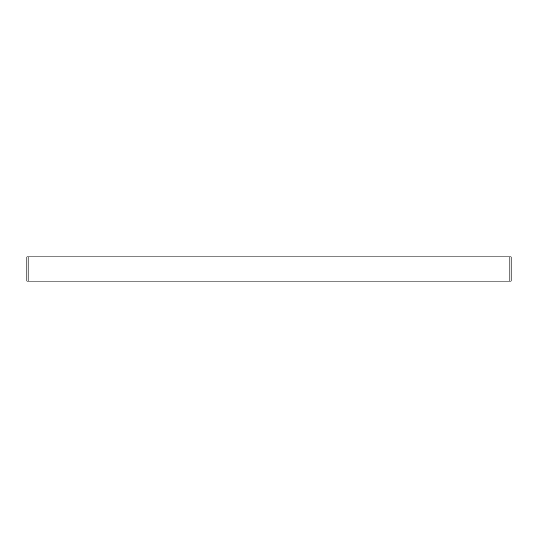 <?xml version="1.0" encoding="UTF-8"?>
<svg xmlns="http://www.w3.org/2000/svg" width="538" height="538" viewBox="0 0 538 538"><rect width="100%" height="100%" fill="white"/><g stroke="black" fill="none" stroke-linecap="round" stroke-linejoin="round"><path stroke-width="0.81" d="M28.11 256.895L511.1 256.895L511.1 281.105L26.9 281.105L26.9 256.895L28.11 256.895L28.11 281.105M509.889 256.895L509.889 281.105"/></g></svg>
